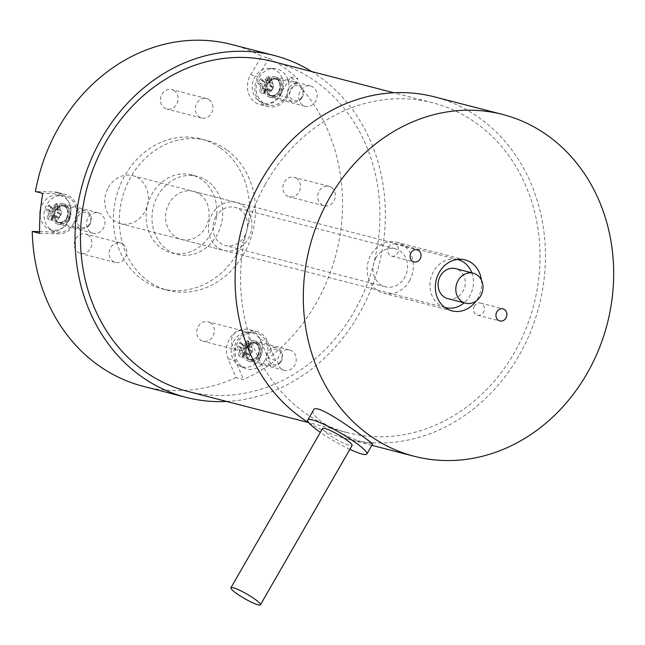 <?xml version="1.0" encoding="UTF-8"?>
<svg xmlns="http://www.w3.org/2000/svg" width="645" height="645" viewBox="0 0 645 645"><rect width="100%" height="100%" fill="white"/><g stroke="black" fill="none" stroke-linecap="round" stroke-linejoin="round"><path stroke-width="0.48" stroke-dasharray="3.23 2.42" d="M447.824 298.627A15.488 13.48 104.5 0 0 464.747 287.001A15.488 13.48 104.5 0 0 455.572 268.634M444.768 307.415A24.776 21.567 -75.5 0 1 433.496 271.537A24.776 21.567 -75.5 0 1 457.144 259.467M471.866 272.843A24.776 21.567 -75.5 0 1 464.126 302.836M108.344 187.582A24.776 21.567 -75.5 0 1 132.733 175.69A24.776 21.567 -75.5 0 1 147.423 205.07A24.776 21.567 -75.5 0 1 120.349 223.67A24.776 21.567 -75.5 0 1 108.344 187.582M388.58 246.954A6.232 5.426 104.5 0 0 391.555 256.113A6.232 5.426 104.5 0 0 398.368 251.429A6.232 5.426 104.5 0 0 394.675 244.036A6.232 5.426 104.5 0 0 388.58 246.954M474.438 305.988A6.232 5.426 104.5 0 0 477.413 315.139A6.232 5.426 104.5 0 0 484.226 310.463A6.232 5.426 104.5 0 0 480.533 303.069A6.232 5.426 104.5 0 0 474.438 305.988M349.88 449.331A34.064 5.071 29.9 0 1 320.355 432.335M372.681 443.849L368.319 443.26C352.726 441.374 306.891 417.468 313.639 409.873M409.422 280.938A26.324 22.914 104.5 0 0 396.852 242.278A26.324 22.914 104.5 0 0 368.085 262.039A26.324 22.914 104.5 0 0 383.686 293.257A26.324 22.914 104.5 0 0 409.422 280.938M481.404 280.035A26.324 22.914 -75.5 0 1 477.647 298.554A26.324 22.914 -75.5 0 1 475.954 301.159M308.85 422.757A176.528 153.647 104.5 0 0 346.139 438.697A176.528 153.647 104.5 0 0 518.717 356.08A176.528 153.647 104.5 0 0 434.399 96.847M322.548 428.53A17.036 2.54 -150.1 0 0 336.045 439.221A17.036 2.54 -150.1 0 0 352.073 445.518M54.946 222.799A10.53 9.167 104.5 0 0 57.647 224.065A10.53 9.167 104.5 0 0 69.152 216.164A10.53 9.167 104.5 0 0 62.912 203.675A10.53 9.167 104.5 0 0 51.947 209.956A10.53 9.167 104.5 0 0 54.946 222.799M90.389 231.95A10.53 9.167 -75.5 0 1 87.381 219.107A10.53 9.167 -75.5 0 1 98.346 212.826A10.53 9.167 -75.5 0 1 104.587 225.307A10.53 9.167 -75.5 0 1 93.082 233.216A10.53 9.167 -75.5 0 1 90.389 231.95M246.188 359.926A10.53 9.167 104.5 0 0 248.889 361.192A10.53 9.167 104.5 0 0 260.395 353.283A10.53 9.167 104.5 0 0 254.154 340.794A10.53 9.167 104.5 0 0 243.189 347.083A10.53 9.167 104.5 0 0 246.188 359.926M281.631 369.077A10.53 9.167 -75.5 0 1 278.624 356.233A10.53 9.167 -75.5 0 1 289.589 349.945A10.53 9.167 -75.5 0 1 295.829 362.434A10.53 9.167 -75.5 0 1 284.324 370.335A10.53 9.167 -75.5 0 1 281.631 369.077M267.159 95.944A10.53 9.167 104.5 0 0 269.86 97.21A10.53 9.167 104.5 0 0 281.365 89.308A10.53 9.167 104.5 0 0 275.125 76.82A10.53 9.167 104.5 0 0 264.16 83.108A10.53 9.167 104.5 0 0 267.159 95.944M302.602 105.095A10.53 9.167 -75.5 0 1 299.603 92.259A10.53 9.167 -75.5 0 1 310.559 85.97A10.53 9.167 -75.5 0 1 316.8 98.459A10.53 9.167 -75.5 0 1 305.295 106.36A10.53 9.167 -75.5 0 1 302.602 105.095M275.617 360.337L268.231 358.435L260.193 339.488A20.132 17.52 104.5 0 0 249.172 329.595A20.132 17.52 104.5 0 0 230.749 337.069A20.132 17.52 104.5 0 0 228.08 358.685L236.118 377.631L243.504 379.534A176.528 153.647 104.5 0 0 275.617 360.337L267.578 341.399A20.132 17.52 104.5 0 0 256.549 331.498A20.132 17.52 104.5 0 0 238.126 338.98A20.132 17.52 104.5 0 0 235.465 360.587L243.504 379.534M39.635 233.361L58.687 233.845A20.132 17.52 104.5 0 0 77.658 216.293A20.132 17.52 104.5 0 0 65.306 194.379A20.132 17.52 104.5 0 0 61.864 193.895L42.804 193.411M39.603 231.636L51.31 231.934A20.132 17.52 104.5 0 0 70.273 214.39A20.132 17.52 104.5 0 0 57.929 192.468A20.132 17.52 104.5 0 0 54.478 191.992L35.427 191.509M236.118 377.631A176.528 153.647 -75.5 0 1 143.246 386.315M231.507 44.457A176.528 153.647 -75.5 0 1 261.652 56.276L250.639 74.731A20.132 17.52 104.5 0 0 260.072 104.603A20.132 17.52 104.5 0 0 279.575 95.484L290.589 77.021A176.528 153.647 -75.5 0 1 268.231 358.435M174.344 90.784A10.038 8.74 104.5 0 0 171.772 89.574A10.038 8.74 104.5 0 0 160.798 97.113A10.038 8.74 104.5 0 0 166.749 109.013A10.038 8.74 104.5 0 0 177.206 103.023A10.038 8.74 104.5 0 0 174.344 90.784M210.576 322.96A10.038 8.74 104.5 0 0 208.004 321.758A10.038 8.74 104.5 0 0 197.031 329.297A10.038 8.74 104.5 0 0 202.982 341.197A10.038 8.74 104.5 0 0 213.439 335.207A10.038 8.74 104.5 0 0 210.576 322.96M88.172 235.199A10.038 8.74 104.5 0 0 85.608 233.99A10.038 8.74 104.5 0 0 74.635 241.528A10.038 8.74 104.5 0 0 80.585 253.437A10.038 8.74 104.5 0 0 91.042 247.446A10.038 8.74 104.5 0 0 88.172 235.199M296.74 178.544A10.038 8.74 104.5 0 0 294.168 177.335A10.038 8.74 104.5 0 0 283.203 184.873A10.038 8.74 104.5 0 0 289.154 196.781A10.038 8.74 104.5 0 0 299.603 190.783A10.038 8.74 104.5 0 0 296.74 178.544M226.556 149.721A77.424 67.386 104.5 0 0 206.731 140.417A77.424 67.386 104.5 0 0 122.131 198.539A77.424 67.386 104.5 0 0 168.023 290.355A77.424 67.386 104.5 0 0 248.639 244.141A77.424 67.386 104.5 0 0 226.556 149.721M290.589 77.021L297.974 78.932A176.528 153.647 104.5 0 0 269.038 58.179L261.652 56.276M269.038 58.179L258.024 76.642A20.132 17.52 104.5 0 0 267.457 106.506A20.132 17.52 104.5 0 0 286.961 97.387L297.974 78.932M209.19 99.773A10.038 8.74 -75.5 0 1 212.052 112.02A10.038 8.74 -75.5 0 1 201.603 118.011A10.038 8.74 -75.5 0 1 195.653 106.111A10.038 8.74 -75.5 0 1 206.618 98.572A10.038 8.74 -75.5 0 1 209.19 99.773M245.422 331.957A10.038 8.74 -75.5 0 1 248.285 344.204A10.038 8.74 -75.5 0 1 237.836 350.195A10.038 8.74 -75.5 0 1 231.886 338.294A10.038 8.74 -75.5 0 1 242.851 330.756A10.038 8.74 -75.5 0 1 245.422 331.957M123.026 244.197A10.038 8.74 -75.5 0 1 125.888 256.444A10.038 8.74 -75.5 0 1 115.431 262.434A10.038 8.74 -75.5 0 1 109.481 250.526A10.038 8.74 -75.5 0 1 120.454 242.988A10.038 8.74 -75.5 0 1 123.026 244.197M331.594 187.542A10.038 8.74 -75.5 0 1 334.457 199.781A10.038 8.74 -75.5 0 1 324 205.779A10.038 8.74 -75.5 0 1 318.05 193.871A10.038 8.74 -75.5 0 1 329.023 186.332A10.038 8.74 -75.5 0 1 331.594 187.542M207.755 181.245A40.264 35.04 104.5 0 0 197.443 176.399A40.264 35.04 104.5 0 0 153.446 206.626A40.264 35.04 104.5 0 0 177.31 254.372A40.264 35.04 104.5 0 0 219.236 230.338A40.264 35.04 104.5 0 0 207.755 181.245M201.845 179.713A40.264 35.04 104.5 0 0 191.541 174.876A40.264 35.04 104.5 0 0 147.544 205.102A40.264 35.04 104.5 0 0 171.409 252.848A40.264 35.04 104.5 0 0 213.326 228.814A40.264 35.04 104.5 0 0 201.845 179.713M199.918 194.371A24.776 21.567 -75.5 0 1 206.981 224.589A24.776 21.567 -75.5 0 1 181.189 239.376A24.776 21.567 -75.5 0 1 166.499 209.996A24.776 21.567 -75.5 0 1 193.573 191.396A24.776 21.567 -75.5 0 1 199.918 194.371M220.646 148.197A77.424 67.386 -75.5 0 1 242.73 242.617A77.424 67.386 -75.5 0 1 162.113 288.831A77.424 67.386 -75.5 0 1 116.221 197.015A77.424 67.386 -75.5 0 1 200.829 138.893A77.424 67.386 -75.5 0 1 220.646 148.197M242.738 205.433A24.776 21.567 -75.5 0 1 249.8 235.643A24.776 21.567 -75.5 0 1 224.008 250.429A24.776 21.567 -75.5 0 1 217.663 247.454A24.776 21.567 -75.5 0 1 210.601 217.244A24.776 21.567 -75.5 0 1 236.392 202.449A24.776 21.567 -75.5 0 1 242.738 205.433M226.677 401.456A176.528 153.647 104.5 0 0 374.584 279.527A176.528 153.647 104.5 0 0 333.417 88.083A176.528 153.647 104.5 0 0 311.849 71.595M54.946 209.407L58.316 208.585L54.736 207.666A29.065 13.448 -52.9 0 1 57.155 204.578L56.075 203.256A29.597 8.562 -133.8 0 1 60.138 206.335A30.251 13.996 -52.9 0 0 57.655 209.496A29.888 13.335 -103.7 0 0 58.018 212.205L57.518 213.124A29.065 4.886 32 0 0 60.63 215.285L61.219 214.414A29.597 1.008 -58.3 0 1 58.211 219.219A30.251 5.087 32 0 1 55.01 217.01L55.849 215.809L59.413 216.728L57.074 217.51L54.099 215.261L53.777 215.841L50.221 214.922A29.065 13.448 -52.9 0 0 48.625 218.22L46.9 217.913A30.251 13.996 127.1 0 1 48.52 214.527L50.221 214.922A28.815 12.852 -103.7 0 1 49.713 211.181L48.149 211.818A30.251 5.087 32 0 1 45.819 209.835A29.597 24.736 137.1 0 1 48.827 205.029L49.093 206.545A29.065 4.886 32 0 0 51.39 208.488L51.157 207.013A29.888 6.224 172.4 0 1 53.591 206.416L54.736 207.666A28.815 6.007 -7.6 0 0 51.398 208.488L54.946 209.407L49.093 206.545M48.52 214.527A29.888 13.335 76.3 0 1 48.149 211.818M49.713 211.181L49.713 211.165A29.065 4.886 -148 0 1 47.416 209.222L45.819 209.835M49.713 211.165L53.277 212.084L53.785 212.882L55.978 209.367M54.099 215.261L53.785 212.882M47.416 209.222L53.277 212.084M48.827 205.029A30.251 5.087 -148 0 0 51.157 207.013M53.591 206.416A30.251 13.996 127.1 0 1 56.075 203.256M57.155 204.578L58.316 208.585M57.655 209.496L57.018 209.391A29.065 13.448 127.1 0 1 59.421 206.287L60.138 206.335M58.114 208.843L61.09 211.092L60.582 210.294L57.018 209.375A28.815 12.852 76.3 0 0 57.518 213.124L61.082 214.059L61.404 213.471L59.211 216.986M58.018 212.205A30.251 5.087 -148 0 0 61.219 214.414M61.09 211.092L61.404 213.471M60.63 215.285L61.082 214.059M55.849 215.809A29.065 4.886 -148 0 0 58.953 217.962L58.211 219.219M55.01 217.01A29.888 6.224 -7.6 0 0 52.584 217.607L52.487 216.631A28.815 6.007 172.4 0 1 55.833 215.817M57.074 217.51L52.487 216.631A29.065 13.448 127.1 0 0 50.882 219.937L50.963 220.993A29.597 17.181 15.3 0 1 46.9 217.913M52.584 217.607A30.251 13.996 -52.9 0 0 50.963 220.993M50.882 219.937L56.042 217.558M40.054 215.519A17.713 15.416 104.5 0 0 48.867 228.999A17.713 15.416 104.5 0 0 68.072 222.13A17.713 15.416 104.5 0 0 57.615 195.104A17.713 15.416 104.5 0 0 40.772 208.254A17.713 15.416 104.5 0 0 40.627 208.762M53.777 215.841L48.625 218.22M59.413 216.728L58.953 217.962M60.582 210.294L59.421 206.287M68.289 218.945A8.514 7.409 104.5 0 0 64.395 206.134A8.514 7.409 104.5 0 0 55.091 212.528A8.514 7.409 104.5 0 0 60.138 222.63A8.514 7.409 104.5 0 0 68.289 218.945M73.409 223.815A18.584 16.173 104.5 0 0 62.444 195.467A18.584 16.173 104.5 0 0 44.618 209.827A18.584 16.173 104.5 0 0 53.269 231.023A18.584 16.173 104.5 0 0 73.409 223.815M89.728 224.75A9.288 8.087 104.5 0 0 85.487 210.786A9.288 8.087 104.5 0 0 75.336 217.76A9.288 8.087 104.5 0 0 80.843 228.773A9.288 8.087 104.5 0 0 89.728 224.75M89.373 224.113A7.74 6.74 -75.5 0 1 77.658 223.501A7.74 6.74 -75.5 0 1 84.672 212.294A7.74 6.74 -75.5 0 1 89.373 224.113M69.209 219.453A9.288 8.087 104.5 0 0 64.96 205.481A9.288 8.087 104.5 0 0 54.809 212.455A9.288 8.087 104.5 0 0 60.316 223.476A9.288 8.087 104.5 0 0 69.209 219.453M246.221 346.502L249.599 345.72L246.019 344.801A29.065 13.4 -52.2 0 1 248.47 341.729L247.39 340.399A29.597 8.441 -133.3 0 1 251.429 343.527A30.251 13.948 -52.2 0 0 248.914 346.671A29.888 13.4 -103.1 0 0 249.252 349.388L248.752 350.308A29.065 5.023 32.5 0 0 251.84 352.484L252.437 351.63A29.597 1.056 -57.8 0 1 249.389 356.403A30.251 5.233 32.5 0 1 246.205 354.161L247.059 352.96L250.623 353.879L248.277 354.629L245.326 352.347L244.995 352.928L241.44 352.009A29.065 13.4 -52.2 0 0 239.819 355.282L238.094 354.968A30.251 13.948 127.8 0 1 239.738 351.606L241.44 352.009A28.815 12.916 -103.1 0 1 240.964 348.252L239.4 348.889A30.251 5.233 32.5 0 1 237.086 346.865A29.597 24.695 138 0 1 240.133 342.092L240.383 343.616A29.065 5.023 32.5 0 0 242.665 345.583L242.447 344.108A29.888 6.087 172.9 0 1 244.882 343.543L246.019 344.801A28.815 5.87 -7.1 0 0 242.673 345.583L246.221 346.502L240.383 343.616M239.738 351.606A29.888 13.4 76.9 0 1 239.4 348.889M240.964 348.252L240.972 348.244A29.065 5.023 -147.5 0 1 238.69 346.268L237.086 346.865M240.972 348.244L244.528 349.163L245.027 349.961L247.261 346.47M245.326 352.347L245.027 349.961M238.69 346.268L244.528 349.163M240.133 342.092A30.251 5.233 -147.5 0 0 242.447 344.108M244.882 343.543A30.251 13.948 127.8 0 1 247.39 340.399M248.47 341.729L249.599 345.72M248.914 346.671L248.285 346.534A29.065 13.4 127.8 0 1 250.712 343.471L251.429 343.527M248.752 350.291A28.815 12.916 76.9 0 1 248.285 346.55M249.252 349.388A30.251 5.233 -147.5 0 0 252.437 351.63M248.752 350.308L252.316 351.227L252.647 350.646L250.413 354.137M248.285 346.534L251.848 347.453L252.647 350.646M251.84 352.484L252.316 351.227M247.059 352.96A29.065 5.023 -147.5 0 0 250.139 355.145L249.389 356.403M246.205 354.161A29.888 6.087 -7.1 0 0 243.77 354.726L243.689 353.742A28.815 5.87 172.9 0 1 247.043 352.968M248.277 354.629L243.689 353.742A29.065 13.4 127.8 0 0 242.06 357.024L242.133 358.096A29.597 17.302 15.8 0 1 238.094 354.968M243.77 354.726A30.251 13.948 -52.2 0 0 242.133 358.096M242.06 357.024L247.245 354.669M259.217 359.402A17.713 15.416 104.5 0 0 248.857 332.231A17.713 15.416 104.5 0 0 232.063 345.204A17.713 15.416 104.5 0 0 240.109 366.126A17.713 15.416 104.5 0 0 259.217 359.402M244.995 352.928L239.819 355.282M250.623 353.879L250.139 355.145M249.397 345.97L252.348 348.252M251.848 347.453L250.712 343.471M259.483 356.137A8.514 7.409 104.5 0 0 255.638 343.261A8.514 7.409 104.5 0 0 246.334 349.655A8.514 7.409 104.5 0 0 251.381 359.757A8.514 7.409 104.5 0 0 259.483 356.137M264.547 361.095A18.584 16.173 104.5 0 0 253.687 332.594A18.584 16.173 104.5 0 0 235.86 346.954A18.584 16.173 104.5 0 0 244.503 368.142A18.584 16.173 104.5 0 0 264.547 361.095M280.922 361.95A9.288 8.087 104.5 0 0 276.729 347.905A9.288 8.087 104.5 0 0 266.579 354.879A9.288 8.087 104.5 0 0 272.085 365.9A9.288 8.087 104.5 0 0 280.922 361.95M280.575 361.305A7.74 6.74 -75.5 0 1 268.876 360.555A7.74 6.74 -75.5 0 1 275.979 349.421A7.74 6.74 -75.5 0 1 280.575 361.305M260.395 356.653A9.288 8.087 104.5 0 0 256.202 342.608A9.288 8.087 104.5 0 0 246.051 349.582A9.288 8.087 104.5 0 0 251.558 360.595A9.288 8.087 104.5 0 0 260.395 356.653M262.563 88.268A29.065 13.698 -56.4 0 0 261.12 91.671L259.387 91.445A30.251 14.263 123.6 0 1 260.846 87.946L266.119 89.187L266.409 88.615L265.434 85.479L261.87 84.559A28.815 12.505 -107.2 0 0 262.555 88.252M260.846 87.946A29.888 12.973 72.8 0 1 260.346 85.277L261.87 84.576A29.065 4.136 -150.8 0 1 259.467 82.802L257.903 83.471A29.597 24.962 132.2 0 1 260.677 78.505L261.015 80.036A29.065 4.136 29.2 0 0 263.418 81.794L263.128 80.302A29.888 6.958 169.5 0 1 265.53 79.561L266.74 80.77A28.815 6.708 -10.5 0 0 263.426 81.786M260.346 85.277A30.251 4.305 29.2 0 1 257.903 83.471M259.467 82.802L265.434 85.479M260.677 78.505A30.251 4.305 -150.8 0 0 263.128 80.302M266.74 80.77L266.756 80.762A29.065 13.698 -56.4 0 1 269.005 77.569L267.86 76.287A29.597 9.223 -136.3 0 1 272.085 79.093L271.351 79.125A29.065 13.698 123.6 0 0 269.11 82.326L269.755 82.367A29.888 12.973 -107.2 0 0 270.255 85.043L269.787 86.019A28.815 12.505 72.8 0 1 269.102 82.342M265.53 79.561A30.251 14.263 123.6 0 1 267.86 76.287M261.015 80.036L266.974 82.713L263.418 81.794M266.756 80.762L270.311 81.681L273.206 84.035L273.359 86.954L269.787 86.019M266.974 82.713L270.118 81.98M269.005 77.569L270.311 81.681M272.085 79.093A30.251 14.263 -56.4 0 0 269.755 82.367M269.795 86.035A29.065 4.136 29.2 0 0 273.004 88.002L273.569 87.067A29.597 0.79 -61 0 1 270.787 92.041L271.456 90.768A29.065 4.136 -150.8 0 1 268.256 88.8L267.473 90.01A29.888 6.958 -10.5 0 0 265.071 90.76L264.918 89.824A28.815 6.708 169.5 0 1 268.231 88.8L271.811 89.719L269.497 90.671L264.918 89.824M270.255 85.043A30.251 4.305 -150.8 0 0 273.569 87.067M269.11 82.326L272.666 83.245L273.206 84.035M273.004 88.002L273.359 86.954M270.787 92.041A30.251 4.305 29.2 0 1 267.473 90.01M264.91 89.832A29.065 13.698 123.6 0 0 263.466 93.235L263.611 94.259A29.597 16.52 12.5 0 1 259.387 91.445M265.071 90.76A30.251 14.263 -56.4 0 0 263.611 94.259M263.466 93.235L268.473 90.752M280.777 94.444A17.713 15.416 104.5 0 0 269.836 68.257A17.713 15.416 104.5 0 0 252.735 82.35A17.713 15.416 104.5 0 0 261.08 102.144A17.713 15.416 104.5 0 0 280.777 94.444M266.119 89.187L261.12 91.671M271.811 89.719L271.456 90.768M269.497 90.671L266.409 88.615M265.974 86.269L268.006 82.633M273.641 86.382L271.618 90.018M272.666 83.245L271.351 79.125M280.736 91.687A8.514 7.409 104.5 0 0 276.616 79.287A8.514 7.409 104.5 0 0 267.304 85.68A8.514 7.409 104.5 0 0 272.351 95.774A8.514 7.409 104.5 0 0 280.736 91.687M286.138 96.089A18.584 16.173 104.5 0 0 274.657 68.612A18.584 16.173 104.5 0 0 256.831 82.971A18.584 16.173 104.5 0 0 265.482 104.167A18.584 16.173 104.5 0 0 286.138 96.089M302.199 97.46A9.288 8.087 104.5 0 0 297.7 83.931A9.288 8.087 104.5 0 0 287.549 90.905A9.288 8.087 104.5 0 0 293.056 101.918A9.288 8.087 104.5 0 0 302.199 97.46M301.804 96.895A7.74 6.74 -75.5 0 1 290.032 97.016A7.74 6.74 -75.5 0 1 296.515 85.43A7.74 6.74 -75.5 0 1 301.804 96.895M281.68 92.162A9.288 8.087 104.5 0 0 277.173 78.634A9.288 8.087 104.5 0 0 267.022 85.608A9.288 8.087 104.5 0 0 272.529 96.621A9.288 8.087 104.5 0 0 281.68 92.162M215.753 216.841A19.664 17.117 104.5 0 0 225.282 245.487A19.664 17.117 104.5 0 0 246.777 230.725A19.664 17.117 104.5 0 0 235.119 207.4A19.664 17.117 104.5 0 0 215.753 216.841M375.825 258.169A19.664 17.117 -75.5 0 1 395.183 248.728A19.664 17.117 -75.5 0 1 406.842 272.053A19.664 17.117 -75.5 0 1 385.355 286.815A19.664 17.117 -75.5 0 1 375.825 258.169M187.614 391.37A170.336 148.253 104.5 0 0 373.745 263.507A170.336 148.253 104.5 0 0 272.787 61.517M265.159 184.623A170.336 148.253 104.5 0 0 347.687 432.698A170.336 148.253 104.5 0 0 533.818 304.835A170.336 148.253 104.5 0 0 432.851 102.837A170.336 148.253 104.5 0 0 265.159 184.623M260.193 339.488L267.578 341.399M228.08 358.685L235.465 360.587M51.31 231.934L58.687 233.845M54.478 191.992L61.864 193.895M250.639 74.731L258.024 76.642M279.575 95.484L286.961 97.387M66.733 218.76A9.135 7.95 104.5 0 0 61.186 204.812A9.135 7.95 104.5 0 0 52.914 218.034A9.135 7.95 104.5 0 0 66.733 218.76M66.588 218.502A8.514 7.409 -75.5 0 1 58.445 222.194A8.514 7.409 -75.5 0 1 53.398 212.092A8.514 7.409 -75.5 0 1 62.702 205.699A8.514 7.409 -75.5 0 1 66.588 218.502M257.927 355.959A9.135 7.95 104.5 0 0 252.509 341.939A9.135 7.95 104.5 0 0 244.124 355.081A9.135 7.95 104.5 0 0 257.927 355.959M257.79 355.701A8.514 7.409 -75.5 0 1 249.688 359.313A8.514 7.409 -75.5 0 1 244.632 349.219A8.514 7.409 -75.5 0 1 253.945 342.826A8.514 7.409 -75.5 0 1 257.79 355.701M279.204 91.477A9.135 7.95 104.5 0 0 272.956 77.948A9.135 7.95 104.5 0 0 265.313 91.622A9.135 7.95 104.5 0 0 279.204 91.477M279.043 91.251A8.514 7.409 -75.5 0 1 270.658 95.339A8.514 7.409 -75.5 0 1 265.611 85.237A8.514 7.409 -75.5 0 1 274.915 78.843A8.514 7.409 -75.5 0 1 279.043 91.251M120.349 223.67L445.501 307.617M132.733 175.69L457.894 259.637M391.555 256.113L414.001 261.902M394.675 244.036L417.122 249.833M477.413 315.139L499.859 320.936M480.533 303.069L502.979 308.866M465.069 259.895L396.852 242.278M451.911 310.874L383.686 293.257M371.834 445.332L346.139 438.697M98.346 212.826L62.912 203.675M93.082 233.216L57.647 224.065M289.589 349.945L254.154 340.794M284.324 370.335L248.889 361.192M310.559 85.97L275.125 76.82M305.295 106.36L269.86 97.21M249.172 329.595L256.549 331.498M57.929 192.468L65.306 194.379M260.072 104.603L267.457 106.506M206.618 98.572L171.772 89.574M201.603 118.011L166.749 109.013M242.851 330.756L208.004 321.758M237.836 350.195L202.982 341.197M120.454 242.988L85.608 233.99M115.431 262.434L80.585 253.437M329.023 186.332L294.168 177.335M324 205.779L289.154 196.781M171.409 252.848L177.31 254.372M191.541 174.876L197.443 176.399M206.731 140.417L200.829 138.893M168.023 290.355L162.113 288.831M181.189 239.376L224.008 250.429M193.573 191.396L236.392 202.449M60.138 222.63L58.445 222.194C61.581 222.88 64.266 221.646 66.5 218.51C68.91 211.391 67.644 207.118 62.702 205.699L64.395 206.134M60.316 223.476L80.843 228.773M64.96 205.481L85.487 210.786M48.867 228.999L53.269 231.023M57.615 195.104L62.444 195.467M251.381 359.757L249.688 359.313C252.792 359.999 255.46 358.789 257.702 355.701C260.153 348.502 258.903 344.204 253.945 342.826L255.638 343.261M251.558 360.595L272.085 365.9M256.202 342.608L276.729 347.905M240.109 366.126L244.503 368.142M248.857 332.231L253.687 332.594M272.351 95.774L270.658 95.339C273.964 96.041 276.729 94.678 278.954 91.251C280.938 83.729 279.591 79.593 274.915 78.843L276.616 79.287M272.529 96.621L293.056 101.918M277.173 78.634L297.7 83.931M261.08 102.144L265.482 104.167M269.836 68.257L274.657 68.612M395.183 248.728L235.119 207.4M385.355 286.815L225.282 245.487M432.851 102.837L393.789 92.759M347.687 432.698L308.624 422.612"/><path stroke-width="0.97" d="M473.285 273.214L455.572 268.634A15.488 13.48 104.5 0 0 440.325 276.068A15.488 13.48 104.5 0 0 447.824 298.627L465.545 303.198A15.488 13.48 104.5 0 0 482.468 291.572A15.488 13.48 104.5 0 0 473.285 273.214A15.488 13.48 104.5 0 0 458.039 280.648A15.488 13.48 104.5 0 0 465.545 303.198M457.144 259.467A24.776 21.567 -75.5 0 1 457.894 259.637A24.776 21.567 -75.5 0 1 471.866 272.843M464.126 302.836A24.776 21.567 -75.5 0 1 445.501 307.617A24.776 21.567 -75.5 0 1 444.768 307.415M411.026 252.751A6.232 5.426 -75.5 0 1 417.122 249.833A6.232 5.426 -75.5 0 1 420.814 257.226A6.232 5.426 -75.5 0 1 414.001 261.902A6.232 5.426 -75.5 0 1 411.026 252.751M496.884 311.777A6.232 5.426 -75.5 0 1 502.979 308.866A6.232 5.426 -75.5 0 1 506.672 316.252A6.232 5.426 -75.5 0 1 499.859 320.936A6.232 5.426 -75.5 0 1 496.884 311.777M320.355 432.335A34.064 5.071 29.9 0 1 307.786 420.032A34.064 5.071 29.9 0 1 339.842 432.626A34.064 5.071 29.9 0 1 366.844 454.016A34.064 5.071 29.9 0 1 362.103 454.064A34.064 5.071 29.9 0 1 349.88 449.331M307.786 420.032L313.631 409.873C316.502 400.851 374.56 445.018 372.681 443.849L366.844 454.016M475.954 301.159A26.324 22.914 -75.5 0 1 451.911 310.874A26.324 22.914 -75.5 0 1 436.302 279.656A26.324 22.914 -75.5 0 1 465.069 259.895A26.324 22.914 -75.5 0 1 481.404 280.035M502.624 114.455A176.528 153.647 104.5 0 0 309.721 246.971A176.528 153.647 104.5 0 0 414.356 456.313A176.528 153.647 104.5 0 0 586.942 373.697A176.528 153.647 104.5 0 0 502.624 114.455L434.399 96.847A176.528 153.647 104.5 0 0 248.599 207.198A176.528 153.647 104.5 0 0 308.85 422.757M260.435 604.784L352.073 445.518A17.036 2.54 -150.1 0 0 351.654 444.308A17.036 2.54 -150.1 0 0 336.069 433.424A17.036 2.54 -150.1 0 0 322.548 428.53L230.902 587.797A17.036 2.54 29.9 0 1 244.423 592.691A17.036 2.54 29.9 0 1 260.008 603.567A17.036 2.54 29.9 0 1 260.435 604.784A17.036 2.54 29.9 0 1 244.399 598.487A17.036 2.54 29.9 0 1 230.902 587.797M311.849 71.595A176.528 153.647 104.5 0 0 274.335 55.518L231.507 44.457A176.528 153.647 -75.5 0 0 35.427 191.509L42.804 193.411A176.528 153.647 104.5 0 0 39.635 233.361L32.25 231.45L39.603 231.636M274.335 55.518A176.528 153.647 104.5 0 0 90.534 160.887A176.528 153.647 104.5 0 0 140.876 376.156A176.528 153.647 104.5 0 0 186.066 397.368L143.246 386.315A176.528 153.647 -75.5 0 1 32.25 231.45M186.066 397.368A176.528 153.647 104.5 0 0 226.677 401.456M40.627 208.762A17.713 15.416 104.5 0 0 40.054 215.519M393.789 92.759L272.787 61.517A170.336 148.253 104.5 0 0 105.087 143.295A170.336 148.253 104.5 0 0 187.614 391.37L308.624 422.612M414.356 456.313L371.834 445.332"/></g></svg>

